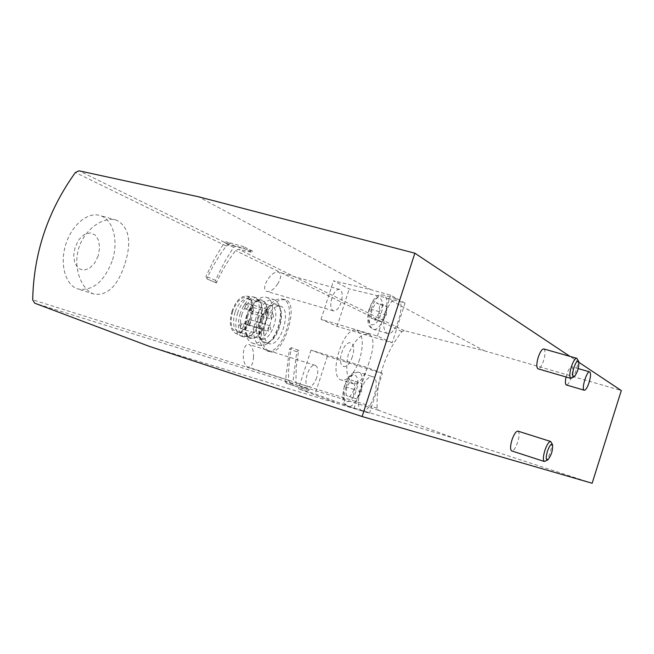 <?xml version="1.0" encoding="UTF-8"?>
<svg xmlns="http://www.w3.org/2000/svg" width="654" height="654" viewBox="0 0 654 654"><rect width="100%" height="100%" fill="white"/><g stroke="black" fill="none" stroke-linecap="round" stroke-linejoin="round"><path stroke-width="0.49" stroke-dasharray="3.27 2.45" d="M226.276 246.027L229.407 244.735L243.059 247.923L252.174 252.452L238.661 249.28L235.571 250.564C227.952 260.586 221.534 271.369 216.335 282.92L206.787 278.857C212.059 267.143 218.559 256.204 226.276 246.027L75.382 172.501M290.204 382.77L288.569 380.334L288.586 370.965L289.509 359.267L291.431 347.658L298.665 350.34L296.295 366.428L295.87 382.631L297.488 385.034L309.154 389.351L290.204 382.77L34.678 303.17M369.028 362.324C364.605 376.974 359.487 384.176 353.659 383.931C346.988 380.088 345.157 370.377 348.165 354.795C354.337 340.219 361.319 333.352 369.109 334.194C374.309 337.758 374.284 347.135 369.028 362.324M592.14 483.249L456.181 438.85L378.609 410.311L377.145 408.21C376.205 379.77 384.438 354.231 401.858 331.594L404.278 330.695L484.328 350.773L385.934 297.742L349.236 288.937L333.556 280.803L371.104 289.755L198.636 196.797M253.523 357.403C253.752 350.634 252.346 346.342 249.305 344.535C242.062 341.985 240.934 365.136 248.136 367.09C251.25 367.262 253.049 364.033 253.523 357.403M277.509 284.089C281.228 278.081 281.653 274.132 278.8 272.236C271.533 269.473 259.589 289.305 267.053 291.504C270.421 291.897 273.903 289.42 277.509 284.089M124.513 265.066C117.409 286.248 107.281 295.927 94.135 294.096C81.913 290.311 72.717 268.59 78.652 248.504C84.66 228.45 104.199 215.951 116.69 220.226C129.386 227.322 131.994 242.266 124.513 265.066M262.867 320.092C269.383 305.312 277.01 298.584 285.749 299.908C299.998 303.611 282.896 357.043 269.718 351.705C261.592 347.323 259.311 336.785 262.867 320.092M382.337 373.352L367.254 367.523L311.01 350.086L327.36 356.283L382.337 373.352L369.477 413.214L149.169 346.309M367.254 367.523L353.994 408.554M361.85 410.916C370.704 414.366 382.026 378.862 372.78 376.655C368.235 376.254 364.057 381.168 360.264 391.403C357.329 402.014 357.836 408.513 361.793 410.9L361.85 410.916M392.212 342.77L377.432 336.042L321.024 319.307L337.08 326.362L392.212 342.77L405.014 303.104L385.934 297.742M405.014 303.104L390.634 295.207L371.104 289.755M578.945 362.373L569.92 356.365M484.328 350.773L621.3 390.552M566.07 376.99C567.885 370.417 569.789 367 571.784 366.747C573.133 367.94 572.978 371.431 571.334 377.227C569.601 382.279 567.958 384.863 566.389 384.977M543.883 348.983C545.501 350.348 545.411 354.19 543.621 360.517C541.749 365.962 539.893 368.733 538.07 368.831M517.968 431.141C519.554 432.343 519.48 435.973 517.747 442.022C515.687 447.916 513.676 450.884 511.714 450.917M456.181 438.85L350.593 407.025L369.477 413.214M350.593 407.025L315.154 393.888L298.428 388.77L334.66 402.218M316.683 377.636C314.321 383.955 311.566 386.964 308.418 386.669C302.009 385.214 309.252 362.782 315.293 365.365C318.032 366.992 318.498 371.08 316.683 377.636M327.36 356.283L315.154 393.888M311.01 350.086L298.428 388.77M331.897 297.905C330.033 304.805 330.523 309.121 333.352 310.863C336.32 311.214 338.911 308.394 341.126 302.393C342.99 295.543 342.508 291.226 339.671 289.444C336.736 289.06 334.145 291.88 331.897 297.905M321.024 319.307L333.556 280.803M337.08 326.362L349.236 288.937M377.432 336.042L390.634 295.207M397.926 299.213C406.347 302.933 395.703 337.063 387.266 333.393C383.179 330.752 382.655 323.885 385.68 312.792C389.236 303.088 393.16 298.486 397.436 299.001L397.926 299.213M354.231 389.645L349.865 396.716L346.072 395.498L346.669 387.111L351.092 379.999L354.852 381.323L354.231 389.645L361.482 391.967L357.141 399.071L349.865 396.716M545.395 461.258C548.592 459.476 552.949 445.627 551.371 442.292M378.985 313.127L374.726 319.896L371.112 318.146L371.791 309.522L376.107 302.72L379.68 304.576L378.985 313.127L386.293 315.228L382.05 322.021L374.726 319.896M571.833 378.159C574.956 376.459 579.101 362.578 577.507 359.16M382.05 322.021L378.478 320.28L379.181 311.639L383.481 304.813L387.013 306.661L379.68 304.576M383.481 304.813L376.107 302.72M387.013 306.661L386.293 315.228M378.478 320.28L371.112 318.146M379.181 311.639L371.791 309.522M357.141 399.071L353.381 397.869L354.01 389.457L358.408 382.32L362.128 383.628L354.852 381.323M358.408 382.32L351.092 379.999M362.128 383.628L361.482 391.967M353.381 397.869L346.072 395.498M354.01 389.457L346.669 387.111M112.038 261.338C103.839 282.07 92.467 291.283 77.908 288.986C65.539 285.234 59.514 264.559 65.686 244.67C71.695 224.714 88.118 211.365 100.332 215.632C113.526 219.572 118.856 241.817 112.038 261.338M98.116 256.115L94.413 263.448L89.197 268.508L83.45 270.282L78.3 268.369L74.785 263.088L73.649 255.461L75.145 247.024L78.979 239.511L84.35 234.467L90.154 232.889L95.222 235.023L98.582 240.386L99.604 247.907L98.116 256.115M359.626 359.43C354.362 373.753 348.304 380.628 341.453 380.048C327.302 377.015 343.595 324.662 356.847 330.548C362.97 334.398 363.902 344.02 359.626 359.43M352.326 356.732C347.438 372.216 336.696 368.39 341.821 352.571C346.947 336.769 357.436 341.339 352.326 356.732M262.107 319.863C257.701 336.279 259.18 346.563 266.538 350.699C282.585 357.002 299.213 303.309 282.561 298.976C274.68 297.889 267.854 304.854 262.107 319.863M258.068 319.062C255.248 329.575 256.229 336.189 261.028 338.895C271.443 343.048 282.16 308.443 271.32 305.68C266.17 304.985 261.755 309.44 258.068 319.062M267.878 328.12L268.377 331.496L270.642 329.191L270.143 325.815L267.878 328.12M270.772 315.702L271.271 319.111L273.527 316.83L273.02 313.413L270.772 315.702M265.63 311.794L266.153 315.244L268.434 312.947L267.911 309.497L265.63 311.794M261.028 331.603L261.535 335.003L263.84 332.665L263.333 329.273L261.028 331.603M235.072 312.064C232.284 322.487 233.355 329.068 238.285 331.799L240.132 332.019C249.746 332.085 258.011 305.426 250.122 299.81L248.495 298.894C243.223 298.159 238.743 302.549 235.072 312.064M232.661 311.296C229.521 324.049 231.303 331.03 238.015 332.24C248.128 332.297 256.785 304.355 248.487 298.453C242.65 295.469 237.369 299.753 232.661 311.296M232.056 311.059C229.072 321.907 229.995 329.158 234.843 332.812C247.261 340.047 260.439 297.521 246.223 296.115C240.541 296.131 235.816 301.118 232.056 311.059M237.672 312.718C234.492 324.278 235.456 331.987 240.566 335.845L241.449 336.213C254.128 341.208 266.775 300.39 253.605 296.998L252.673 296.785C246.672 296.81 241.669 302.123 237.672 312.718M240.165 313.47C236.838 325.913 238.081 333.753 243.901 336.99L249.002 336.377C258.256 332.33 265.181 310.004 259.9 301.232L256.074 297.733C249.853 296.859 244.547 302.107 240.165 313.47M241.996 314.084C238.865 325.806 240.034 333.188 245.503 336.238L250.294 335.666C259.009 331.864 265.54 310.781 260.562 302.532L256.973 299.238C251.12 298.42 246.125 303.366 241.996 314.084M246.999 315.604C243.852 327.352 245.005 334.742 250.441 337.783C262.262 342.459 274.222 303.865 261.935 300.709C256.106 299.9 251.128 304.87 246.999 315.604M246.599 315.449C244.433 322.463 244.146 328.471 245.749 333.483C249.346 344.118 261.584 337.104 265.941 322.414C270.65 307.838 264.608 294.889 255.673 301.453C251.839 304.339 248.814 309.007 246.599 315.449M247.899 315.678C245.324 324 244.98 331.12 246.877 337.039C248.038 340.227 249.771 342.214 252.084 342.998C266.603 348.705 281.31 301.208 266.243 297.308C263.922 296.581 261.379 297.178 258.632 299.099C254.104 302.508 250.523 308.034 247.899 315.678M255.845 318.097C251.945 332.633 253.302 341.756 259.908 345.459L263.415 345.565L267.192 343.824C276.617 337.791 283.444 315.751 279.135 305.263L277.034 301.608L274.108 299.622C267.036 298.649 260.946 304.805 255.845 318.097M260.717 319.741C255.485 334.758 261.633 348.149 270.241 341.543C278.22 336.45 284.032 317.68 280.386 308.811C277.165 298.723 265.238 305.042 260.717 319.741M261.109 319.896C257.938 331.709 259.025 339.124 264.371 342.14C276.004 346.767 288.022 307.944 275.923 304.854C270.184 304.077 265.246 309.089 261.109 319.896M265.679 321.286C262.507 333.115 263.57 340.538 268.884 343.546C280.452 348.157 292.493 309.268 280.46 306.195C274.745 305.434 269.824 310.462 265.679 321.286M301.984 387.127L301.6 388.288L286.354 383.309L285.324 381.699L289.477 349.072L291.431 347.658M309.154 389.351L308.786 390.503L293.679 385.566L292.657 383.98L296.736 351.738L298.665 350.34M308.786 390.503L301.6 388.288M216.335 282.92L215.526 280.386L218.894 273.029L225.123 261.069L233.568 247.286L235.563 246.411L252.607 251.136L252.174 252.452M216.327 282.912L206.778 278.857L205.977 276.29L214.381 259.09L224.257 242.716L226.276 241.825L243.492 246.591L243.059 247.923M252.607 251.136L243.492 246.591M229.407 244.735L79.044 170.817M288.569 380.334L32.7 299.802M401.858 331.594L235.571 250.564M377.145 408.21L295.87 382.631M404.278 330.695L238.661 249.28M378.609 410.311L297.488 385.034M344.527 386.383C338.739 404.278 350.797 407.802 356.299 390.34C362.063 372.984 350.323 368.513 344.527 386.383M346.015 386.841C343.105 397.395 343.669 403.878 347.715 406.289C356.749 409.976 368.128 374.521 358.662 372.232C354.018 371.799 349.808 376.671 346.015 386.841M369.747 308.492C363.992 326.297 375.478 331.504 380.955 314.116C386.678 296.867 375.519 290.711 369.747 308.492M371.325 308.672C368.325 319.708 368.913 326.559 373.091 329.215C382.05 333.009 392.58 297.406 383.203 295.011C378.838 294.472 374.881 299.025 371.325 308.672M243.803 326.477L241.473 328.774C240.19 326.272 240.786 324.384 243.255 323.101L243.803 326.477M248.316 306.906L246.01 309.17C244.71 306.661 245.291 304.756 247.76 303.472L248.316 306.906M253.548 310.805L251.267 313.062C250 310.576 250.572 308.688 253.008 307.405L253.548 310.805M250.711 323.076L248.422 325.349C247.155 322.872 247.743 320.991 250.18 319.716L250.711 323.076M296.736 351.738L289.477 349.072M293.679 385.566L286.354 383.309M292.657 383.98L285.324 381.699M215.526 280.386L205.977 276.29M235.563 246.411L226.276 241.825M233.568 247.286L224.257 242.716M361.793 410.9L347.715 406.289C345.034 404.736 343.644 403.346 343.563 402.136L342.77 399.275L344.225 386.277C350.56 371.202 353.749 372.191 358.662 372.232L372.78 376.655M387.266 333.393L373.091 329.215C370.025 327.384 368.488 325.651 368.496 324.041C367.891 323.689 367.008 314.738 369.477 308.304C375.02 294.676 378.347 294.782 383.203 295.011L397.436 299.001M315.293 365.365L249.305 344.535M308.418 386.669L248.136 367.09M339.671 289.444L278.8 272.228M333.352 310.863L267.053 291.504M116.69 220.21L100.332 215.632M94.135 294.096L77.908 288.986M369.118 334.194L356.847 330.548M353.659 383.931L341.453 380.048M578.242 368.603L571.784 366.747M266.538 350.699L269.718 351.705M282.561 298.976L285.749 299.908M238.285 331.799L261.028 338.895M248.495 298.894L271.32 305.68M250.122 299.81L248.487 298.453M240.132 332.019L238.015 332.24M234.843 332.812L240.566 335.845M246.223 296.115L252.673 296.785M241.449 336.213L243.901 336.99M253.605 296.998L256.074 297.733M260.562 302.532L259.9 301.232M250.294 335.666L249.002 336.377M245.503 336.238L250.441 337.783M256.973 299.238L261.935 300.709M245.749 333.483L246.877 337.039M255.673 301.453L258.632 299.099M252.084 342.998L259.908 345.459M266.243 297.308L274.108 299.622M280.386 308.811L279.135 305.263M270.241 341.543L267.192 343.824M264.371 342.14L268.884 343.546M275.923 304.854L280.46 306.195M263.333 329.273L243.255 323.101C238.677 323.06 238.277 327.515 241.473 328.774L261.535 335.003M267.911 309.497L247.76 303.472C243.206 303.399 242.798 307.936 246.01 309.17L266.153 315.244M273.02 313.413L253.008 307.405C248.471 307.405 248.087 311.762 251.267 313.062L271.271 319.111M270.143 325.815L250.18 319.716C245.7 319.651 245.209 324.065 248.422 325.349L268.377 331.496"/><path stroke-width="0.98" d="M75.382 172.501L79.044 170.817L198.636 196.797L414.857 253.196L362.112 416.533L149.169 346.309L34.678 303.17L32.7 299.802C33.632 253.253 47.856 210.817 75.382 172.501M362.112 416.533L592.14 483.249L621.3 390.552L578.945 362.373M569.92 356.365L414.857 253.196M566.389 384.977L566.323 384.961C565.179 384.217 565.097 381.56 566.07 376.99M538.07 368.831L537.972 368.807C536.345 367.483 536.435 363.632 538.226 357.264C540.179 351.648 542.068 348.893 543.883 348.983L576.705 358.286M544.365 461.503L511.714 450.917C510.128 449.756 510.202 446.126 511.935 440.028C514.011 434.101 516.022 431.141 517.968 431.141L550.668 441.483C548.861 441.532 546.916 444.556 544.831 450.565C543.065 456.729 542.91 460.375 544.365 461.503L547.57 460.048M552.442 444.524L550.668 441.483M547.39 451.399C545.73 457.571 545.869 460.408 547.815 459.909C551.297 455.486 552.883 450.451 552.573 444.802C551.289 443.24 549.564 445.439 547.39 451.399M578.577 361.237L576.82 358.318C575.128 358.269 573.305 361.082 571.351 366.771C569.52 373.213 569.348 377.08 570.828 378.372L574.089 376.827M573.877 367.671C572.168 374.104 572.291 377.129 574.245 376.737C577.621 372.379 579.125 367.335 578.765 361.605C577.556 359.986 575.929 362.014 573.877 367.671M589.123 382.394C587.341 387.601 585.706 390.201 584.202 390.217C581.071 389.629 586.859 370.336 589.704 371.889C590.979 373.066 590.783 376.565 589.123 382.394M537.972 368.807L570.828 378.372M589.614 371.864L578.242 368.603M584.202 390.217L566.323 384.961"/></g></svg>

